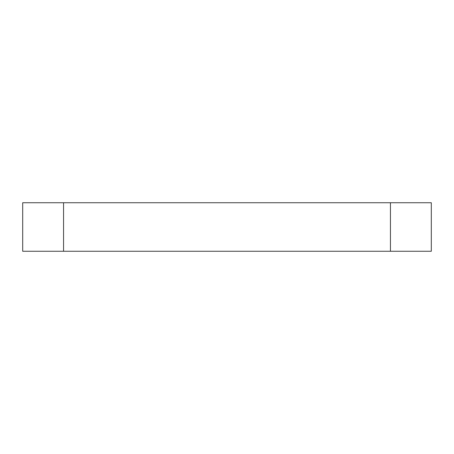 <?xml version="1.0" encoding="UTF-8"?>
<svg xmlns="http://www.w3.org/2000/svg" width="454" height="454" viewBox="0 0 454 454"><rect width="100%" height="100%" fill="white"/><g stroke="black" fill="none" stroke-linecap="round" stroke-linejoin="round"><path stroke-width="0.68" d="M390.44 202.739L63.56 202.739L63.56 251.261L431.3 251.261L431.3 202.739L390.44 202.739L390.44 251.261M63.56 202.739L22.7 202.739L22.7 251.261L63.56 251.261"/></g></svg>
